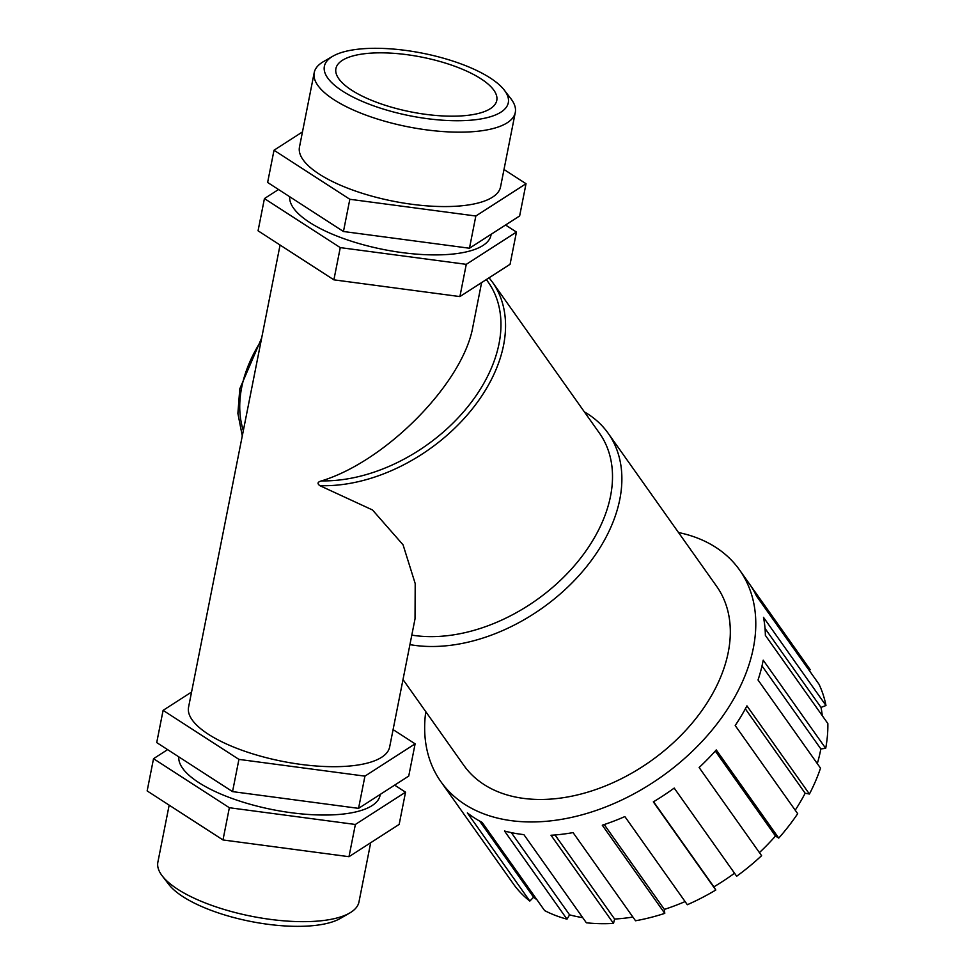 <?xml version="1.0" encoding="UTF-8"?>
<svg xmlns="http://www.w3.org/2000/svg" width="975" height="975" viewBox="0 0 975 975"><rect width="100%" height="100%" fill="white"/><g stroke="black" fill="none" stroke-linecap="round" stroke-linejoin="round"><path stroke-width="1.46" d="M280.069 245.03L242.312 435.813M415.033 618.82L415.204 583.574L403.065 544.83L372.511 509.974L319.824 485.648C316.985 483.527 317.558 481.942 321.555 480.882C386.405 461.102 463.478 382.432 472.948 326.345L481.601 282.604M678.515 532.533A183.056 123.557 144.7 0 1 715.601 547.231A183.056 123.557 144.7 0 1 739.562 569.973A183.056 123.557 144.7 0 1 661.659 776.624A183.056 123.557 144.7 0 1 440.871 781.67L450.474 795.234A183.056 123.557 -35.3 0 0 451.913 797.197L514.398 885.349A183.056 123.557 144.7 0 0 529.827 901.071L467.354 812.906A183.056 123.557 -35.3 0 0 482.138 822.412L544.611 910.577A183.056 123.557 144.7 0 0 566.999 919.169L504.514 831.017A183.056 123.557 -35.3 0 0 523.88 834.624L586.353 922.777A183.056 123.557 144.7 0 0 613.494 923.41L551.009 835.246A183.056 123.557 -35.3 0 0 573.056 832.601L635.529 920.766A183.056 123.557 144.7 0 0 664.767 913.368L602.282 825.203A183.056 123.557 -35.3 0 0 624.853 816.575L687.326 904.727A183.056 123.557 144.7 0 0 715.796 890.029L653.323 801.877A183.056 123.557 -35.3 0 0 674.2 788.08L736.673 876.245A183.056 123.557 144.7 0 0 761.597 855.684L699.124 767.52A183.056 123.557 -35.3 0 0 716.272 749.933L778.745 838.098L775.491 836.014A177.56 119.852 144.7 0 1 759.415 852.601M536.896 899.693A177.56 119.852 144.7 0 1 533.605 897.207L479.651 821.084M533.605 897.207L529.827 901.071M582.709 917.621A177.56 119.852 144.7 0 1 569.583 914.855L511.302 832.626M569.583 914.855L566.999 919.169M632.897 917.048A177.56 119.852 144.7 0 1 614.628 919.047L555.031 834.966M614.628 919.047L613.494 923.41M685.084 901.57A177.56 119.852 144.7 0 1 664.353 909.407L604.232 824.57M664.353 909.407L664.767 913.368M734.528 873.222A177.56 119.852 144.7 0 1 713.871 886.848L653.555 801.73M713.871 886.848L715.796 890.029M775.491 836.014L715.284 751.043M778.745 838.098A183.056 123.557 144.7 0 0 797.684 813.686L735.199 725.522A183.056 123.557 -35.3 0 0 746.935 705.863L809.421 794.028L805.155 793.236A177.56 119.852 144.7 0 1 795.21 810.201M805.155 793.236L745.351 708.837M809.421 794.028A183.056 123.557 144.7 0 0 820.511 768.154L758.026 679.989A183.056 123.557 -35.3 0 0 763.206 660.172L825.691 748.337L820.84 748.922A177.56 119.852 144.7 0 1 817.294 763.608M820.84 748.922L762.011 665.913M825.691 748.337A183.056 123.557 144.7 0 0 827.848 723.535L765.375 635.371A183.056 123.557 -35.3 0 0 763.486 617.346L825.971 705.51L821.011 707.411A177.56 119.852 144.7 0 1 822.278 715.674M821.011 707.411L765.022 628.412M750.555 585.536L810.225 669.727L809.213 670.398M825.971 705.51A183.056 123.557 144.7 0 0 818.988 684.206L756.515 596.042A183.056 123.557 -35.3 0 0 749.178 583.538L739.562 569.973M440.871 781.67A183.056 123.557 144.7 0 1 425.77 711.665M319.824 485.648A147.859 99.791 -35.3 0 0 468.561 413.461A147.859 99.791 -35.3 0 0 492.448 282.165L599.406 433.095A147.859 99.791 144.7 0 1 569.558 571.106A147.859 99.791 144.7 0 1 411.803 635.115M584.391 411.913A154.891 104.544 144.7 0 1 587.876 414.022A154.891 104.544 144.7 0 1 608.156 433.266A154.891 104.544 144.7 0 1 576.164 578.614A154.891 104.544 144.7 0 1 409.927 644.621M608.156 433.266L716.588 586.255A154.891 104.544 144.7 0 1 650.666 761.109A154.891 104.544 144.7 0 1 463.844 765.387L403.004 679.551M491.181 234.268L490.986 235.219A102.497 34.893 -168.8 0 1 385.612 249.917A102.497 34.893 -168.8 0 1 289.709 196.743M505.55 225.018L516.445 232.062L466.269 264.347L340.263 247.613L264.432 198.571L278.521 189.503M302.469 131.917L274.012 150.235L267.625 182.459L343.456 231.502L469.462 248.235L519.638 215.95L526.025 183.727L504.002 169.492M264.432 198.571L258.058 230.795L333.889 279.837L340.263 247.613M274.012 150.235L349.83 199.278L343.456 231.502M466.269 264.347L459.895 296.583L333.889 279.837M349.83 199.278L475.837 216.011L469.462 248.235M516.445 232.062L510.071 264.286L459.895 296.583M178.803 756.868A102.497 34.893 11.2 0 0 274.694 810.042A102.497 34.893 11.2 0 0 380.079 795.344L380.274 794.393M163.105 710.361L156.719 742.584L232.55 791.615L358.556 808.36L408.732 776.076L415.118 743.84L364.93 776.137L238.924 759.391L163.105 710.361L191.563 692.043M394.643 785.131L405.539 792.188L355.363 824.472L229.357 807.727L153.526 758.696L167.615 749.629M232.55 791.615L238.924 759.391M393.096 729.605L415.118 743.84M153.526 758.696L147.152 790.92L222.983 839.95L348.989 856.696L399.165 824.411L405.539 792.188M358.556 808.36L364.93 776.137M475.837 216.011L526.025 183.727M222.983 839.95L229.357 807.727M348.989 856.696L355.363 824.472M370.695 842.729L358.971 901.973A102.497 34.893 -168.8 0 1 349.696 913.014A102.497 34.893 -168.8 0 1 251.647 916.293A102.497 34.893 -168.8 0 1 162.24 875.903A102.497 34.893 -168.8 0 1 157.877 862.168L169.163 805.155M162.24 875.903L168.846 884.483A93.758 31.919 11.2 0 0 250.624 921.436A93.758 31.919 11.2 0 0 340.324 918.438L349.696 913.014M490.035 77.854A93.758 31.919 -168.8 0 1 504.319 90.163A93.758 31.919 -168.8 0 1 410.146 115.83A93.758 31.919 -168.8 0 1 332.853 56.209A93.758 31.919 -168.8 0 1 490.035 77.854M332.853 56.209L323.481 61.62A102.497 34.893 11.2 0 0 314.206 72.662A102.497 34.893 11.2 0 0 407.964 126.799A102.497 34.893 11.2 0 0 515.288 112.478A102.497 34.893 11.2 0 0 510.924 98.743L504.319 90.163M480.797 78.695A81.998 27.909 -168.8 0 1 496.775 100.437A81.998 27.909 -168.8 0 1 410.926 111.893A81.998 27.909 -168.8 0 1 335.912 68.591A81.998 27.909 -168.8 0 1 393.4 53.296A81.998 27.909 -168.8 0 1 480.797 78.695M515.288 112.478L500.553 186.883A102.497 34.893 -168.8 0 1 393.242 201.203A102.497 34.893 -168.8 0 1 299.471 147.067L314.206 72.662M415.118 618.394L389.647 747.008A102.497 34.893 -168.8 0 1 282.336 761.329A102.497 34.893 -168.8 0 1 188.565 707.192L242.275 435.923M243.336 430.597A144.41 97.476 144.7 0 1 261.105 340.823M486.306 279.581A144.41 97.476 144.7 0 1 467.001 407.733A144.41 97.476 144.7 0 1 321.555 480.882M242.3 436.008L237.888 413.412L239.801 388.781L261.666 337.972M489.072 277.79L492.448 282.165"/></g></svg>

